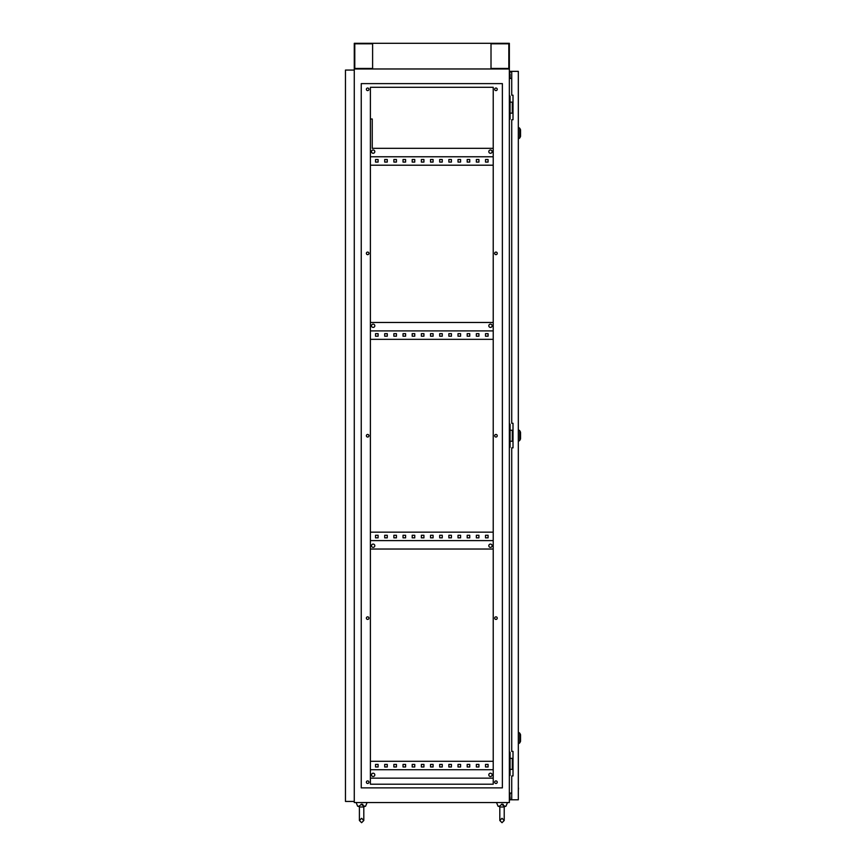 <?xml version="1.0" encoding="UTF-8"?>
<svg xmlns="http://www.w3.org/2000/svg" width="866" height="866" viewBox="0 0 866 866"><rect width="100%" height="100%" fill="white"/><g stroke="black" fill="none" stroke-linecap="round" stroke-linejoin="round"><path stroke-width="1.3" d="M501.544 804.189L504.185 806.203C503.178 807.09 503.178 807.09 504.185 806.203C503.178 807.09 503.178 807.09 504.185 806.203C503.178 807.09 503.178 807.09 504.185 806.203C503.178 807.09 503.178 807.09 504.185 806.203L504.207 805.77M503.33 804.482L502.486 804.189M361.133 804.189L363.785 806.203C362.767 807.09 362.767 807.09 363.785 806.203C362.767 807.09 362.767 807.09 363.785 806.203C362.767 807.09 362.767 807.09 363.785 806.203C362.767 807.09 362.767 807.09 363.785 806.203L363.796 805.77M362.919 804.482L362.075 804.189M363.807 806.203L365.571 806.203L367.108 802.533M359.401 806.69L357.636 806.203L356.11 802.533M357.636 806.203L359.401 806.203M361.609 804.157L359.401 805.921L359.401 820.503L361.609 822.7L363.807 820.503L363.807 812.806L363.807 820.503L361.609 822.7L359.401 820.503L359.401 805.921M504.218 806.203L505.982 806.203L507.508 802.533M499.812 806.69L498.047 806.203L496.51 802.533M498.047 806.203L499.812 806.203M502.009 804.157L499.812 805.921L499.812 820.503L502.009 822.7L504.218 820.503L504.218 812.806L504.218 820.503L502.009 822.7L499.812 820.503L502.009 818.305L504.218 820.503M374.805 151.637A1.645 1.645 0 0 0 373.149 149.98A1.645 1.645 0 0 0 371.503 151.637A1.645 1.645 0 0 0 373.149 153.282A1.645 1.645 0 0 0 374.805 151.637M492.115 151.637A1.645 1.645 0 0 0 490.47 149.98A1.645 1.645 0 0 0 488.814 151.637A1.645 1.645 0 0 0 490.47 153.282A1.645 1.645 0 0 0 492.115 151.637M371.503 325.768A1.645 1.645 0 0 1 373.149 324.122A1.645 1.645 0 0 1 374.805 325.768A1.645 1.645 0 0 1 373.149 327.413A1.645 1.645 0 0 1 371.503 325.768M488.814 325.768A1.645 1.645 0 0 1 490.47 324.122A1.645 1.645 0 0 1 492.115 325.768A1.645 1.645 0 0 1 490.47 327.413A1.645 1.645 0 0 1 488.814 325.768M374.805 545.732A1.645 1.645 0 0 0 373.149 544.086A1.645 1.645 0 0 0 371.503 545.732A1.645 1.645 0 0 0 373.149 547.377A1.645 1.645 0 0 0 374.805 545.732M492.115 545.732A1.645 1.645 0 0 0 490.47 544.086A1.645 1.645 0 0 0 488.814 545.732A1.645 1.645 0 0 0 490.47 547.377A1.645 1.645 0 0 0 492.115 545.732M374.805 774.853A1.645 1.645 0 0 0 373.149 773.208A1.645 1.645 0 0 0 371.503 774.853A1.645 1.645 0 0 0 373.149 776.51A1.645 1.645 0 0 0 374.805 774.853M492.115 774.853A1.645 1.645 0 0 0 490.47 773.208A1.645 1.645 0 0 0 488.814 774.853A1.645 1.645 0 0 0 490.47 776.51A1.645 1.645 0 0 0 492.115 774.853M366.372 782.193A1.288 1.288 0 0 1 367.649 780.905A1.288 1.288 0 0 1 368.938 782.193A1.288 1.288 0 0 1 367.649 783.47A1.288 1.288 0 0 1 366.372 782.193M366.372 618.14A1.288 1.288 0 0 1 367.649 616.852A1.288 1.288 0 0 1 368.938 618.14A1.288 1.288 0 0 1 367.649 619.417A1.288 1.288 0 0 1 366.372 618.14M366.372 435.75A1.288 1.288 0 0 1 367.649 434.461A1.288 1.288 0 0 1 368.938 435.75A1.288 1.288 0 0 1 367.649 437.038A1.288 1.288 0 0 1 366.372 435.75M366.372 253.359A1.288 1.288 0 0 1 367.649 252.082A1.288 1.288 0 0 1 368.938 253.359A1.288 1.288 0 0 1 367.649 254.647A1.288 1.288 0 0 1 366.372 253.359M366.372 89.306A1.288 1.288 0 0 1 367.649 88.029A1.288 1.288 0 0 1 368.938 89.306A1.288 1.288 0 0 1 367.649 90.594A1.288 1.288 0 0 1 366.372 89.306M494.681 89.306A1.288 1.288 0 0 1 495.969 88.029A1.288 1.288 0 0 1 497.246 89.306A1.288 1.288 0 0 1 495.969 90.594A1.288 1.288 0 0 1 494.681 89.306M494.681 253.359A1.288 1.288 0 0 1 495.969 252.082A1.288 1.288 0 0 1 497.246 253.359A1.288 1.288 0 0 1 495.969 254.647A1.288 1.288 0 0 1 494.681 253.359M494.681 435.75A1.288 1.288 0 0 1 495.969 434.461A1.288 1.288 0 0 1 497.246 435.75A1.288 1.288 0 0 1 495.969 437.038A1.288 1.288 0 0 1 494.681 435.75M494.681 618.14A1.288 1.288 0 0 1 495.969 616.852A1.288 1.288 0 0 1 497.246 618.14A1.288 1.288 0 0 1 495.969 619.417A1.288 1.288 0 0 1 494.681 618.14M494.681 782.193A1.288 1.288 0 0 1 495.969 780.905A1.288 1.288 0 0 1 497.246 782.193A1.288 1.288 0 0 1 495.969 783.47A1.288 1.288 0 0 1 494.681 782.193M509.349 96.094L510.074 96.094L510.074 119.183L509.349 119.183M509.349 424.199L510.074 424.199L510.074 447.3L509.349 447.3M509.349 802.533L509.349 68.966L354.27 68.966L509.349 68.966L509.349 43.3L354.27 43.3L354.27 802.533L509.349 802.533M509.349 752.316L510.074 752.316L510.074 775.406L509.349 775.406M387.264 159.517L384.699 159.517L384.699 162.083L387.264 162.083L387.264 159.517L384.699 159.517L384.699 162.083L387.264 162.083L387.264 159.517M405.591 159.517L403.026 159.517L403.026 162.083L405.591 162.083L405.591 159.517L403.026 159.517L403.026 162.083L405.591 162.083L405.591 159.517M423.929 159.517L421.363 159.517L421.363 162.083L423.929 162.083L423.929 159.517L421.363 159.517L421.363 162.083L423.929 162.083L423.929 159.517M442.255 159.517L439.69 159.517L439.69 162.083L442.255 162.083L442.255 159.517L439.69 159.517L439.69 162.083L442.255 162.083L442.255 159.517M460.582 159.517L458.017 159.517L458.017 162.083L460.582 162.083L460.582 159.517L458.017 159.517L458.017 162.083L460.582 162.083L460.582 159.517M478.92 159.517L476.354 159.517L476.354 162.083L478.92 162.083L478.92 159.517L476.354 159.517L476.354 162.083L478.92 162.083L478.92 159.517M370.399 165.2L493.219 165.2M488.078 159.517L485.512 159.517L485.512 162.083L488.078 162.083L488.078 159.517L485.512 159.517L485.512 162.083L488.078 162.083L488.078 159.517M469.751 159.517L467.185 159.517L467.185 162.083L469.751 162.083L469.751 159.517L467.185 159.517L467.185 162.083L469.751 162.083L469.751 159.517M451.424 159.517L448.859 159.517L448.859 162.083L451.424 162.083L451.424 159.517L448.859 159.517L448.859 162.083L451.424 162.083L451.424 159.517M433.087 159.517L430.521 159.517L430.521 162.083L433.087 162.083L433.087 159.517L430.521 159.517L430.521 162.083L433.087 162.083L433.087 159.517M414.76 159.517L412.194 159.517L412.194 162.083L414.76 162.083L414.76 159.517L412.194 159.517L412.194 162.083L414.76 162.083L414.76 159.517M396.433 159.517L393.868 159.517L393.868 162.083L396.433 162.083L396.433 159.517L393.868 159.517L393.868 162.083L396.433 162.083L396.433 159.517M378.106 159.517L375.53 159.517L375.53 162.083L378.106 162.083L378.106 159.517L375.53 159.517L375.53 162.083L378.106 162.083L378.106 159.517M387.264 333.648L387.264 336.214L384.699 336.214L384.699 333.648L387.264 333.648L384.699 333.648L384.699 336.214L387.264 336.214L387.264 333.648M405.591 333.648L405.591 336.214L403.026 336.214L403.026 333.648L405.591 333.648L403.026 333.648L403.026 336.214L405.591 336.214L405.591 333.648M423.929 333.648L423.929 336.214L421.363 336.214L421.363 333.648L423.929 333.648L421.363 333.648L421.363 336.214L423.929 336.214L423.929 333.648M442.255 333.648L442.255 336.214L439.69 336.214L439.69 333.648L442.255 333.648L439.69 333.648L439.69 336.214L442.255 336.214L442.255 333.648M460.582 333.648L460.582 336.214L458.017 336.214L458.017 333.648L460.582 333.648L458.017 333.648L458.017 336.214L460.582 336.214L460.582 333.648M478.92 333.648L478.92 336.214L476.354 336.214L476.354 333.648L478.92 333.648L476.354 333.648L476.354 336.214L478.92 336.214L478.92 333.648M493.219 339.331L370.399 339.331M488.078 333.648L488.078 336.214L485.512 336.214L485.512 333.648L488.078 333.648L485.512 333.648L485.512 336.214L488.078 336.214L488.078 333.648M469.751 333.648L469.751 336.214L467.185 336.214L467.185 333.648L469.751 333.648L467.185 333.648L467.185 336.214L469.751 336.214L469.751 333.648M451.424 333.648L451.424 336.214L448.859 336.214L448.859 333.648L451.424 333.648L448.859 333.648L448.859 336.214L451.424 336.214L451.424 333.648M433.087 333.648L433.087 336.214L430.521 336.214L430.521 333.648L433.087 333.648L430.521 333.648L430.521 336.214L433.087 336.214L433.087 333.648M414.76 333.648L414.76 336.214L412.194 336.214L412.194 333.648L414.76 333.648L412.194 333.648L412.194 336.214L414.76 336.214L414.76 333.648M396.433 333.648L396.433 336.214L393.868 336.214L393.868 333.648L396.433 333.648L393.868 333.648L393.868 336.214L396.433 336.214L396.433 333.648M378.106 333.648L378.106 336.214L375.53 336.214L375.53 333.648L378.106 333.648L375.53 333.648L375.53 336.214L378.106 336.214L378.106 333.648M387.264 535.285L387.264 537.851L384.699 537.851L384.699 535.285L387.264 535.285L384.699 535.285L384.699 537.851L387.264 537.851L387.264 535.285M405.591 535.285L405.591 537.851L403.026 537.851L403.026 535.285L405.591 535.285L403.026 535.285L403.026 537.851L405.591 537.851L405.591 535.285M423.929 535.285L423.929 537.851L421.363 537.851L421.363 535.285L423.929 535.285L421.363 535.285L421.363 537.851L423.929 537.851L423.929 535.285M442.255 535.285L442.255 537.851L439.69 537.851L439.69 535.285L442.255 535.285L439.69 535.285L439.69 537.851L442.255 537.851L442.255 535.285M460.582 535.285L460.582 537.851L458.017 537.851L458.017 535.285L460.582 535.285L458.017 535.285L458.017 537.851L460.582 537.851L460.582 535.285M478.92 535.285L478.92 537.851L476.354 537.851L476.354 535.285L478.92 535.285L476.354 535.285L476.354 537.851L478.92 537.851L478.92 535.285M493.219 532.168L370.399 532.168M488.078 535.285L488.078 537.851L485.512 537.851L485.512 535.285L488.078 535.285L485.512 535.285L485.512 537.851L488.078 537.851L488.078 535.285M469.751 535.285L469.751 537.851L467.185 537.851L467.185 535.285L469.751 535.285L467.185 535.285L467.185 537.851L469.751 537.851L469.751 535.285M451.424 535.285L451.424 537.851L448.859 537.851L448.859 535.285L451.424 535.285L448.859 535.285L448.859 537.851L451.424 537.851L451.424 535.285M433.087 535.285L433.087 537.851L430.521 537.851L430.521 535.285L433.087 535.285L430.521 535.285L430.521 537.851L433.087 537.851L433.087 535.285M414.76 535.285L414.76 537.851L412.194 537.851L412.194 535.285L414.76 535.285L412.194 535.285L412.194 537.851L414.76 537.851L414.76 535.285M396.433 535.285L396.433 537.851L393.868 537.851L393.868 535.285L396.433 535.285L393.868 535.285L393.868 537.851L396.433 537.851L396.433 535.285M378.106 535.285L378.106 537.851L375.53 537.851L375.53 535.285L378.106 535.285L375.53 535.285L375.53 537.851L378.106 537.851L378.106 535.285M387.264 764.407L387.264 766.973L384.699 766.973L384.699 764.407L387.264 764.407L384.699 764.407L384.699 766.973L387.264 766.973L387.264 764.407M405.591 764.407L405.591 766.973L403.026 766.973L403.026 764.407L405.591 764.407L403.026 764.407L403.026 766.973L405.591 766.973L405.591 764.407M423.929 764.407L423.929 766.973L421.363 766.973L421.363 764.407L423.929 764.407L421.363 764.407L421.363 766.973L423.929 766.973L423.929 764.407M442.255 764.407L442.255 766.973L439.69 766.973L439.69 764.407L442.255 764.407L439.69 764.407L439.69 766.973L442.255 766.973L442.255 764.407M460.582 764.407L460.582 766.973L458.017 766.973L458.017 764.407L460.582 764.407L458.017 764.407L458.017 766.973L460.582 766.973L460.582 764.407M478.92 764.407L478.92 766.973L476.354 766.973L476.354 764.407L478.92 764.407L476.354 764.407L476.354 766.973L478.92 766.973L478.92 764.407M493.219 761.29L370.399 761.29M488.078 764.407L488.078 766.973L485.512 766.973L485.512 764.407L488.078 764.407L485.512 764.407L485.512 766.973L488.078 766.973L488.078 764.407M469.751 764.407L469.751 766.973L467.185 766.973L467.185 764.407L469.751 764.407L467.185 764.407L467.185 766.973L469.751 766.973L469.751 764.407M451.424 764.407L451.424 766.973L448.859 766.973L448.859 764.407L451.424 764.407L448.859 764.407L448.859 766.973L451.424 766.973L451.424 764.407M433.087 764.407L433.087 766.973L430.521 766.973L430.521 764.407L433.087 764.407L430.521 764.407L430.521 766.973L433.087 766.973L433.087 764.407M414.76 764.407L414.76 766.973L412.194 766.973L412.194 764.407L414.76 764.407L412.194 764.407L412.194 766.973L414.76 766.973L414.76 764.407M396.433 764.407L396.433 766.973L393.868 766.973L393.868 764.407L396.433 764.407L393.868 764.407L393.868 766.973L396.433 766.973L396.433 764.407M378.106 764.407L378.106 766.973L375.53 766.973L375.53 764.407L378.106 764.407L375.53 764.407L375.53 766.973L378.106 766.973L378.106 764.407M493.219 330.899L370.399 330.899M493.219 540.601L370.399 540.601M493.219 769.722L370.399 769.722M370.399 118.999L370.399 87.293L493.219 87.293L493.219 148.335L372.239 148.335L372.239 118.999L370.399 118.999M493.219 784.206L493.219 778.155L370.399 778.155L370.399 784.206L493.219 784.206L493.219 87.293L370.399 87.293L370.399 784.206L493.219 784.206M361.241 83.623L502.377 83.623L502.377 787.876L361.241 787.876L361.241 83.623M511.73 78.416L509.349 78.416M511.73 793.083L509.349 793.083M370.399 549.033L493.219 549.033M370.399 322.466L493.219 322.466M370.399 156.768L493.219 156.768M513.008 758.356L510.074 758.356M513.008 769.354L512.315 769.354L512.315 758.356M512.315 769.354L510.074 769.354M513.008 430.25L510.074 430.25M513.008 441.249L512.315 441.249L512.315 430.25M512.315 441.249L510.074 441.249M513.008 102.145L510.074 102.145M513.008 113.143L512.315 113.143L512.315 102.145M512.315 113.143L510.074 113.143M520.531 735.082L520.531 740.95M520.531 432.632L520.531 438.499M520.531 130.181L520.531 136.049M511.73 799.783L511.73 775.958L513.008 775.958L513.008 751.396L511.73 751.396L511.73 447.852L513.008 447.852L513.008 423.29L511.73 423.29L511.73 119.735L513.008 119.735L513.008 95.173L511.73 95.173L511.73 71.348L518.323 71.348L518.323 799.783L509.533 799.783L510.074 793.083M511.73 71.348L509.533 71.348L509.533 74.281L510.074 71.9L511.73 71.9M511.73 799.242L510.074 799.783M510.074 78.416L510.074 74.281M510.074 796.85L510.074 799.242M509.533 796.85L509.533 793.083M509.533 78.416L509.533 74.281M510.074 71.348L510.074 71.9M518.323 788.038L518.323 785.451M518.507 788.038L518.323 790.626M354.27 801.44L345.469 801.44L345.469 70.059L354.27 70.059M508.829 43.809L491.011 43.809L491.011 68.446L508.829 68.446L508.829 43.809M372.607 43.809L354.789 43.809L354.789 68.446L372.607 68.446L372.607 43.809L372.607 68.446M491.011 43.809L491.011 68.446M520.531 741.383L519.741 742.887L519.741 733.145L518.323 732.149M520.531 438.932L519.741 440.437L519.741 430.694L518.323 429.698M520.531 136.492L519.741 137.986L519.741 128.244L518.323 127.248M504.218 805.921L504.218 812.806L504.218 805.921M363.807 805.921L363.807 812.806L363.807 805.921M362.735 806.993L360.473 806.993M359.401 820.503L361.609 818.305L363.807 820.503M363.807 806.69L365.571 806.203M503.146 806.993L500.884 806.993M504.218 806.69L505.982 806.203M519.741 742.887L518.323 743.883M519.741 733.145L520.531 734.639M519.741 440.437L518.323 441.433M519.741 430.694L520.531 432.199M519.741 137.986L518.323 138.982M519.741 128.244L520.531 129.748"/></g></svg>
